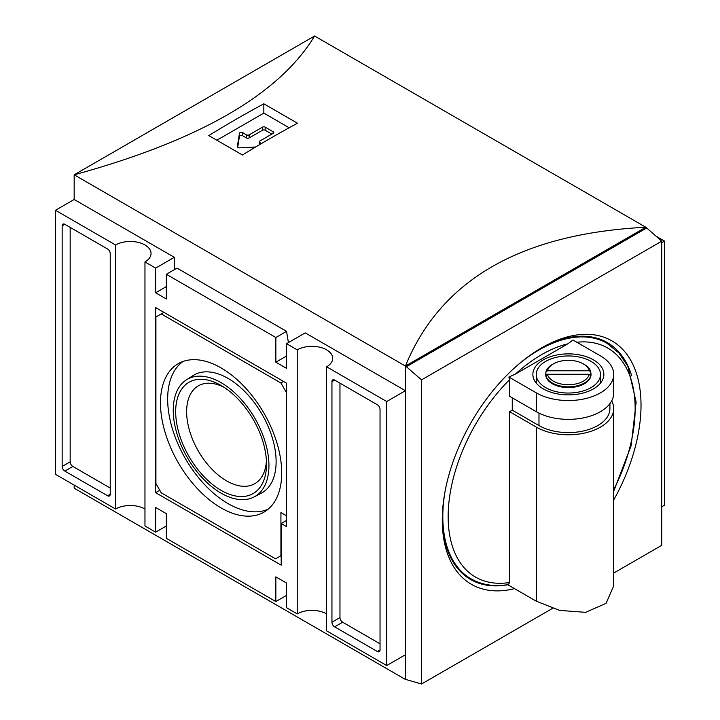 <?xml version="1.0" encoding="UTF-8"?>
<svg xmlns="http://www.w3.org/2000/svg" width="720" height="720" viewBox="0 0 720 720"><rect width="100%" height="100%" fill="white"/><g stroke="black" fill="none" stroke-linecap="round" stroke-linejoin="round"><path stroke-width="1.08" d="M590.823 376.245A22.671 13.086 180 0 1 568.359 387.585A22.671 13.086 180 0 1 545.895 376.245L545.895 375.498A22.671 13.086 0 0 0 568.359 386.847A22.671 13.086 0 0 0 590.823 375.498L590.823 372.753A22.671 13.086 180 0 1 591.03 374.499A22.671 13.086 180 0 1 590.823 376.245L590.823 375.498L589.302 374.265L547.425 374.265L545.895 375.498L545.895 372.015L547.425 370.782L589.302 370.782L590.823 372.015A22.671 13.086 0 0 0 584.388 364.5L583.317 363.888A21.159 12.213 0 0 0 553.401 363.888A21.159 12.213 0 0 0 547.425 370.782M545.895 376.245A22.671 13.086 180 0 1 545.697 374.499A22.671 13.086 180 0 1 545.895 372.753M590.823 372.753L590.823 372.015M543.249 388.872A35.514 20.502 0 0 0 577.575 394.173A35.514 20.502 0 0 0 602.676 379.647A35.514 20.502 0 0 0 568.359 353.871A35.514 20.502 0 0 0 534.051 379.647A35.514 20.502 0 0 0 543.249 388.872M600.471 374.499A32.112 18.54 180 0 1 568.359 393.039A32.112 18.54 180 0 1 536.247 374.499A32.112 18.54 180 0 1 556.074 357.372A32.112 18.54 180 0 1 591.066 361.386A32.112 18.54 180 0 1 600.471 374.499L600.471 382.005A32.112 18.54 180 0 1 600.408 383.211M536.319 383.211A32.112 18.54 180 0 1 536.247 382.005L536.247 374.499M512.262 397.818L512.262 410.157L509.589 411.696L536.31 427.122L536.31 601.218L559.557 610.389L585.612 612.342L606.078 603.342L613.692 585.927L613.692 408.609A45.333 26.172 0 0 0 611.685 400.905M536.31 601.218L507.663 584.676M536.31 427.122A45.333 26.172 0 0 0 585.711 432.792A45.333 26.172 0 0 0 613.692 408.609M509.589 411.696L509.589 582.516L508.311 584.577C494.271 586.899 481.833 584.982 470.979 578.826A135.999 78.516 -60 0 1 445.077 491.301M508.887 377.046L509.589 379.683L509.589 396.27L536.31 411.696A45.333 26.172 0 0 0 585.711 417.366A45.333 26.172 0 0 0 613.692 393.192L613.692 374.373A45.333 26.172 0 0 0 600.417 355.869L572.994 340.038L567.828 343.836L515.466 374.067L508.887 377.046L536.31 392.877A45.333 26.172 0 0 0 585.711 398.556A45.333 26.172 0 0 0 613.692 374.373M518.229 364.599A135.999 78.516 -60 0 1 606.978 343.269L618.885 352.944L627.876 366.354L636.156 402.129L631.143 445.689L613.692 491.337M512.262 410.157L538.974 425.574A41.553 23.994 0 0 0 584.262 430.776A41.553 23.994 0 0 0 609.921 408.609L609.921 403.65M589.302 370.782A21.159 12.213 0 0 0 583.317 363.888M553.401 363.888L552.33 364.5A22.671 13.086 0 0 0 545.895 372.015M547.425 374.265A21.159 12.213 0 0 0 568.359 384.741A21.159 12.213 0 0 0 589.302 374.265M645.831 227.367L645.831 227.241C520.785 233.685 440.64 279.954 405.414 366.048L74.169 174.807L74.169 199.485L174.348 257.319L174.348 269.649M613.692 573.066L661.752 545.319L661.752 241.182L645.831 227.241L314.586 36C279.36 94.302 199.215 140.571 74.169 174.807L314.586 36M297.495 123.237L263.835 103.806A1133.334 654.336 120 0 0 208.8 135.576L242.46 155.007A1133.334 654.336 -60 0 1 297.495 123.237M74.169 485.109L74.169 488.196L405.414 679.437L405.522 365.985L405.522 679.374L421.551 684L421.551 379.863L405.522 365.985L645.723 227.304M326.61 613.89A20.781 11.997 0 0 0 297.225 613.89L297.225 349.848A20.781 11.997 180 0 1 319.869 347.247A20.781 11.997 180 0 1 332.694 358.335A20.781 11.997 180 0 1 326.61 366.813L326.61 630.855L386.712 665.55L405.405 654.759L405.405 390.717L305.235 332.883L286.542 343.683L286.542 368.361L275.85 362.187L286.542 356.022M288.423 342.594L286.542 331.344L177.012 268.11L166.329 274.284L166.329 298.953L155.646 292.788L155.646 268.11L144.963 261.945A20.781 11.997 180 0 0 151.047 253.458A20.781 11.997 180 0 0 138.222 242.379A20.781 11.997 180 0 0 115.578 244.98L115.578 509.013A20.781 11.997 0 0 1 144.963 509.013M144.963 261.945L144.963 525.978L155.646 532.152L155.646 507.474L166.329 513.639L166.329 538.317L275.85 601.551L286.542 595.386M286.542 331.344L275.85 337.509L275.85 362.187M275.85 337.509L166.329 274.284M107.559 248.985L64.818 224.307A3.78 2.178 -120 0 0 62.928 224.127A3.78 2.178 -120 0 0 62.154 225.855L62.154 466.452A3.78 2.178 -120 0 0 64.818 471.078L107.559 495.756A3.78 2.178 -120 0 0 109.449 495.936A3.78 2.178 -120 0 0 110.232 494.208L110.232 253.611A3.78 2.178 -120 0 0 107.559 248.985M115.578 244.98L55.476 210.276L55.476 474.318L115.578 509.013M661.752 242.721L664.524 241.119L656.361 236.403M661.752 506.754L664.524 505.161L664.524 241.119M421.551 379.863L661.752 241.182M421.551 684L552.555 608.364M514.521 588.645A140.535 81.135 -60 0 1 471.384 584.298A140.535 81.135 -60 0 1 471.384 422.028A140.535 81.135 -60 0 1 611.919 340.884A140.535 81.135 -60 0 1 613.692 500.022M406.584 366.597L646.794 227.916M271.845 134.091L265.167 130.23A1.89 1.089 0 0 0 262.494 130.23L249.138 137.943L249.138 134.856A1.89 1.089 0 0 1 246.474 134.856L242.64 132.651A1.89 1.089 0 0 0 240.66 132.399A1.89 1.089 0 0 0 239.427 133.326L237.321 146.664A1.89 1.089 0 0 0 237.321 146.763A1.89 1.089 0 0 0 239.373 147.852L255.654 146.997M237.69 147.42L239.427 136.404A1.89 1.089 0 0 1 240.66 135.477A1.89 1.089 0 0 1 242.64 135.738L246.474 137.943A1.89 1.089 0 0 0 249.138 137.943M261.486 143.532L259.83 142.569A1.89 1.089 0 0 1 259.272 141.795A1.89 1.089 0 0 1 259.83 141.03L273.186 133.317A1.89 1.089 0 0 0 273.735 132.543A1.89 1.089 0 0 0 273.186 131.778L265.167 127.152A1.89 1.089 0 0 0 262.494 127.152L249.138 134.856M289.188 127.755L263.835 113.112L216.864 140.229M263.835 103.806L263.835 113.112M221.094 507.906A85.725 49.491 -120 0 0 264.996 511.515A85.725 49.491 -120 0 0 263.952 413.172A85.725 49.491 -120 0 0 179.307 363.087A85.725 49.491 -120 0 0 164.808 431.406A85.725 49.491 -120 0 0 221.094 507.906M182.997 361.476A85.374 49.293 -120 0 0 172.935 430.587A85.374 49.293 -120 0 0 228.042 503.613A85.374 49.293 -120 0 0 268.245 509.121M254.079 496.971L261.189 493.263A68.004 39.258 -120 0 0 262.035 414.279A68.004 39.258 -120 0 0 193.212 375.516L186.435 379.827A67.653 39.06 -120 0 0 177.12 434.295A67.653 39.06 -120 0 0 221.094 493.155A67.653 39.06 -120 0 0 254.079 496.971A67.653 39.06 -120 0 0 254.925 418.383A67.653 39.06 -120 0 0 186.435 379.827M223.92 387.216A56.475 32.607 -120 0 0 198.333 385.839A56.475 32.607 -120 0 0 189.675 431.1A56.475 32.607 -120 0 0 226.566 480.87A56.475 32.607 -120 0 0 254.808 483.669A56.475 32.607 -120 0 0 266.418 460.818M266.508 464.13A64.224 37.08 60 0 1 221.094 490.356A64.224 37.08 60 0 1 175.68 411.696A64.224 37.08 60 0 1 221.094 385.479A64.224 37.08 60 0 1 266.508 464.13M286.272 392.265L280.926 383.013L161.253 313.92L155.916 316.998L155.916 483.57L161.253 492.822L275.589 558.828L280.926 555.75L280.926 512.559L286.272 515.646L286.542 392.112M163.926 312.372L161.253 313.92M283.599 381.465L280.926 383.013M286.542 526.599L286.542 383.166L155.646 307.593L155.646 492.669L281.196 565.155L281.196 523.512L286.542 526.599M286.542 520.425L281.196 523.512M159.786 490.275L155.646 492.669M70.164 227.394L70.164 461.826A3.78 2.178 -120 0 0 72.837 466.452L110.232 488.043M339.966 383.166L339.966 617.589A3.78 2.178 -120 0 0 342.639 622.215L380.034 643.806M380.034 649.98L380.034 409.383A3.78 2.178 -120 0 0 377.361 404.757L334.62 380.079A3.78 2.178 -120 0 0 332.73 379.89A3.78 2.178 -120 0 0 331.947 381.618L331.947 622.215A3.78 2.178 -120 0 0 334.62 626.841L377.361 651.519A3.78 2.178 -120 0 0 379.251 651.708A3.78 2.178 -120 0 0 380.034 649.98L377.361 651.519M297.225 613.89L286.542 607.725L286.542 583.047L275.85 576.873L275.85 601.551M386.712 665.55L386.712 401.517L326.61 366.813M297.225 349.848L286.542 343.683M155.646 268.11L174.348 257.319M55.476 210.276L74.178 199.485M155.646 532.152L166.329 525.978M386.712 401.517L405.405 390.717M155.646 292.788L166.329 286.614M509.589 582.516A132.228 76.338 -60 0 1 448.155 516.573A132.228 76.338 -60 0 1 509.589 379.683M515.466 374.067A132.228 76.338 -60 0 1 567.828 343.836M576.837 342.252A132.228 76.338 -60 0 1 613.692 489.807M536.31 392.877L536.31 411.696M538.974 413.118L538.974 425.574M507.789 584.748A136.755 78.957 -60 0 1 442.287 518.409M540.306 348.633A136.755 78.957 -60 0 1 631.71 375.84M273.186 133.317L273.186 131.778M259.83 144.513L259.83 142.569M239.427 136.404L239.427 133.326M242.64 135.738L242.64 132.651M246.474 137.943L246.474 134.856M262.494 130.23L262.494 127.152M265.167 130.23L265.167 127.152M110.232 494.208L107.559 495.756M72.837 466.452L64.818 471.078M70.164 461.826L62.154 466.452M64.818 224.307L62.154 225.855M342.639 622.215L334.62 626.841M339.966 617.589L331.947 622.215M334.62 380.079L331.947 381.618M259.272 141.795L259.272 144.837"/></g></svg>
